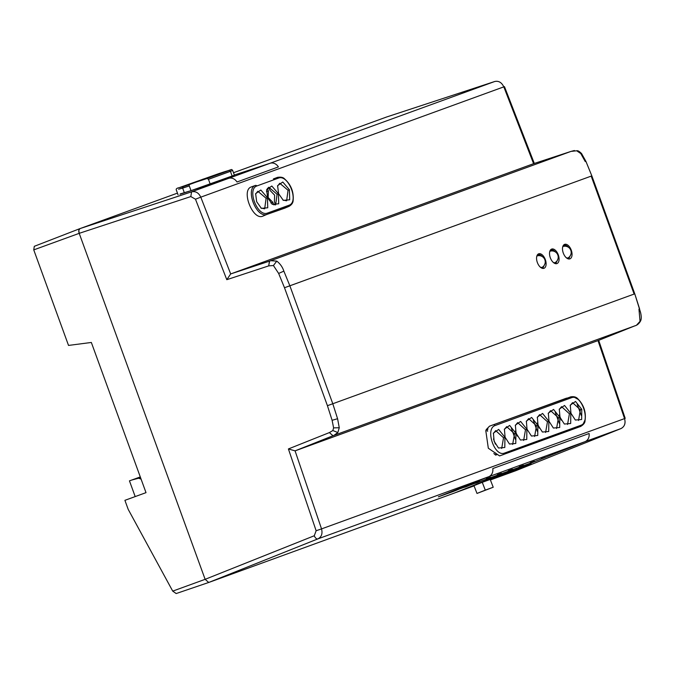 <?xml version="1.0" encoding="UTF-8"?>
<svg xmlns="http://www.w3.org/2000/svg" width="675" height="675" viewBox="0 0 675 675"><rect width="100%" height="100%" fill="white"/><g stroke="black" fill="none" stroke-linecap="round" stroke-linejoin="round"><path stroke-width="1.01" d="M559.356 414.939L561.263 420.179M581.234 415.344L577.252 404.392M482.262 482.33L485.291 490.126L476.997 493.442L473.968 485.646L482.262 482.33L490.193 479.444L493.222 487.24L476.997 493.442M485.291 490.126L493.222 487.24M216.734 174.369L206.795 177.989L216.734 174.369M202.652 179.28L206.795 177.989L202.652 179.28M202.458 179.803L212.397 176.183L202.458 179.803M216.548 174.901L212.397 176.183L216.548 174.901M191.675 183.271L195.818 181.988L191.675 183.271M191.481 183.794L201.42 180.183L191.481 183.794M205.563 178.9L201.42 180.183L205.563 178.9M180.697 187.27L184.84 185.979L180.697 187.27M227.526 170.902L223.374 172.184L227.526 170.902M277.079 194.265L275.653 204.803L271.957 204.053L275.653 204.803L277.079 194.265L268.785 187.27L277.079 194.265L278.429 193.75L278.716 203.782L272.329 204.348L267.629 197.682L266.617 189.667L271.806 186.022L278.438 193.75L278.716 203.782L272.329 204.348L267.629 197.682L266.617 189.667L271.806 186.022L278.438 193.75L277.079 194.265M275.569 204.694A9.416 5.172 -110 0 1 275.214 204.93A9.416 5.172 -110 0 0 275.569 204.694L274.413 201.707L274.641 195.159L270 190.375L268.844 187.388A9.416 5.172 -110 0 0 268.397 187.447A9.416 5.172 -110 0 1 268.844 187.388L270 190.375L274.641 195.159L274.413 201.707L275.569 204.694M266.532 190.148L268.785 187.27L266.532 190.148M266.102 198.264L264.676 208.803L260.98 208.052L264.676 208.803L266.102 198.264L257.808 191.27L266.102 198.264L267.452 197.741L267.739 207.782L261.352 208.347L256.643 201.673L261.352 208.347L267.739 207.782L267.452 197.741L266.102 198.264M255.555 194.147L257.808 191.27L255.555 194.147M288.056 190.274L286.63 200.812L282.935 200.062L286.63 200.812L288.056 190.274L279.762 183.271L288.056 190.274L289.406 189.751L289.693 199.792L283.306 200.357L278.606 193.683L277.594 185.667L282.783 182.022L289.415 189.751L289.693 199.792L283.306 200.357L278.606 193.683L277.594 185.667L282.783 182.022L289.415 189.751L288.056 190.274M277.518 186.148L279.762 183.271L277.518 186.148M177.457 193.126L79.937 228.622L78.823 230.327L79.937 228.622A4.185 2.303 70 0 0 79.912 228.631A4.185 2.303 70 0 1 79.937 228.622L177.457 193.126L79.937 228.622L177.457 193.126L79.937 228.622L78.823 230.327L79.203 233.339L205.132 579.327L208.727 582.474L454.832 492.893L498.665 475.369L513.253 470.062L456.342 492.345L474.061 485.899L456.342 492.345L513.253 470.062L456.992 492.109L474.061 485.899M233.499 172.732L386.809 116.927L233.499 172.724L386.809 116.927L233.499 172.724L386.809 116.927L494.733 81.506A4.185 2.388 71.8 0 0 494.691 81.515L386.809 116.927L494.691 81.515L191.548 191.852L190.822 196.568L195.472 199.209L200.787 197.159C198.669 192.763 195.59 190.991 191.548 191.852L190.822 196.568L195.472 199.209L200.787 197.159C198.669 192.763 195.59 190.991 191.548 191.852L190.822 196.568L195.472 199.209L200.787 197.159C198.669 192.763 195.59 190.991 191.548 191.852L79.937 228.622L191.548 191.852L494.691 81.515L270.076 163.266L234.335 175.019M490.388 479.959L515.7 470.737M178.597 189.219L189.287 185.929A1.257 0.692 71.8 0 1 189.54 184.503L225.323 171.484L179.179 187.667L207.082 178.495L208.474 179.322L232.672 170.454C231.095 168.818 232.681 169.459 225.332 171.475L218.683 173.661A1.257 0.692 -108.2 0 1 218.692 173.661L179.153 187.675A1.257 1.046 -110 0 0 179.145 187.684A1.257 1.046 -110 0 1 179.153 187.675C176.723 188.173 175.787 188.983 176.352 190.097L178.057 194.788L176.352 190.097C175.787 188.983 176.723 188.173 179.153 187.675A1.257 1.046 -110 0 1 179.179 187.667L182.891 186.688L182.647 188.114L189.287 185.929L191.008 190.654L234.394 175.196L232.672 170.454C231.095 168.818 232.681 169.459 225.332 171.475L218.692 173.661A1.257 0.692 -108.2 0 1 218.692 173.661L179.153 187.675A1.257 1.046 -110 0 1 179.179 187.667L229.036 170.505A1.257 1.046 70 0 1 230.428 171.332L232.672 170.454L234.402 175.196L232.158 176.082L230.428 171.332L208.474 179.322L210.203 184.072L232.158 176.082L230.428 171.332A1.257 1.046 70 0 0 229.036 170.505L207.082 178.495L208.474 179.322L210.203 184.072L191.008 190.654L189.287 185.929A1.257 0.692 71.8 0 1 189.54 184.503L182.891 186.688L182.647 188.114L178.597 189.219M272.793 202.297L273.797 204.888L272.793 202.297L270.852 202.998L272.793 202.297L268.152 197.513L272.793 202.297M268.38 190.966L267.368 188.35L268.38 190.966L268.152 197.513L268.38 190.966L266.431 191.683L268.38 190.966M256.652 201.673L255.639 193.657L260.828 190.012L267.452 197.741L260.828 190.012L255.639 193.657L256.652 201.673M558.436 417.791L556.58 428.482L558.436 417.791L550.572 410.636L558.436 417.791L559.803 417.319L559.693 427.494L553.382 428.043L549.003 421.251L548.319 413.117L553.567 409.447L559.811 417.319L553.567 409.447L548.319 413.117L549.003 421.251L553.382 428.043L559.693 427.494L559.803 417.319L558.436 417.791M548.218 413.581L550.572 410.636L548.218 413.581M569.413 413.792L567.557 424.482L569.413 413.792L561.549 406.637L569.413 413.792L570.78 413.319L570.679 423.503L564.359 424.043L559.98 417.251L559.297 409.118L564.545 405.456L570.788 413.319L570.679 423.503L564.359 424.043L559.98 417.251L559.297 409.118L564.545 405.456L570.788 413.319L569.413 413.792M559.195 409.59L561.549 406.637L559.195 409.59M536.482 425.782L534.617 436.472L536.482 425.782L528.609 418.627L536.482 425.782L537.848 425.309L537.739 435.485L531.428 436.033L527.04 429.241L526.357 421.107L531.613 417.437L537.848 425.309L537.739 435.485L531.428 436.033L527.04 429.241L526.357 421.107L531.613 417.437L537.848 425.309L536.482 425.782M526.264 421.58L528.609 418.627L526.264 421.58M503.542 437.763L501.685 448.462L503.542 437.763L495.678 430.608L503.542 437.763L504.917 437.299L504.807 447.474L498.487 448.014L494.108 441.231L493.425 433.097L498.682 429.427L504.917 437.299L504.807 447.474L498.487 448.014L494.108 441.231L493.425 433.097L498.682 429.427L504.917 437.299L503.542 437.763M493.324 433.561L495.678 430.608L493.324 433.561M514.519 433.772L512.663 444.462L514.519 433.772L506.655 426.617L514.519 433.772L515.894 433.299L515.784 443.483L509.465 444.023L505.086 437.231L504.402 429.098L509.659 425.427L515.894 433.299L515.784 443.483L509.465 444.023L505.086 437.231L504.402 429.098L509.659 425.427L515.894 433.299L514.519 433.772M504.309 429.57L506.655 426.617L504.309 429.57M525.496 429.773L523.64 440.471L525.496 429.773L517.632 422.618L525.496 429.773L526.871 429.308L526.762 439.484L520.442 440.024L516.063 433.24L515.379 425.107L520.636 421.436L526.871 429.308L526.762 439.484L520.442 440.024L516.063 433.24L515.379 425.107L520.636 421.436L526.871 429.308L525.496 429.773M515.287 425.571L517.632 422.618L515.287 425.571M547.459 421.782L545.602 432.481L547.459 421.782L539.587 414.627L547.459 421.782L548.826 421.31L548.716 431.494L542.405 432.034L538.017 425.25L537.342 417.108L542.59 413.446L548.826 421.31L548.716 431.494L542.405 432.034L538.017 425.25L537.342 417.108L542.59 413.446L548.826 421.31L547.459 421.782M537.241 417.58L539.587 414.627L537.241 417.58M580.39 409.793L578.534 420.491L580.39 409.793L572.527 402.637L580.39 409.793L581.766 409.328L581.656 419.504L575.336 420.044L570.957 413.26L570.274 405.127L575.53 401.456L581.766 409.328L581.656 419.504L575.336 420.044L570.957 413.26L570.274 405.127L575.53 401.456L581.766 409.328L580.39 409.793M570.173 405.591L572.527 402.637L570.173 405.591M490.354 479.858L531.082 463.573L490.354 479.858L531.082 463.573L516.493 468.88L527.293 465.033L490.337 479.807L527.293 465.033L516.493 468.88L525.673 465.657L490.328 479.79M456.325 492.303L454.916 492.86L456.325 492.303M180.301 193.902L191.008 190.654L184.368 192.831L182.647 188.114L184.368 192.831L180.301 193.902M529.158 463.801L585.056 441.644L621.008 428.566C624.586 426.642 625.767 423.326 624.552 418.601L321.536 528.896C322.734 533.689 321.511 537.022 317.866 538.895A4.185 2.211 -111.8 0 1 314.272 535.756L316.136 530.744L321.536 528.896C322.734 533.689 321.511 537.022 317.866 538.895L621.008 428.566C624.586 426.642 625.767 423.326 624.552 418.601L321.536 528.896C322.734 533.689 321.511 537.022 317.866 538.895L621.042 428.549L515.641 470.762M458.063 489.502L448.116 493.121L458.063 489.502M444.116 494.8L448.116 493.121L444.116 494.8M468.551 485.224L464.349 486.734L468.551 485.224M469.041 485.502L459.101 489.122L469.041 485.502M455.093 490.801L459.101 489.122L455.093 490.801M479.528 481.224L475.327 482.735L479.528 481.224M480.018 481.511L470.078 485.131L480.018 481.511M466.079 486.802L470.078 485.131L466.079 486.802M490.506 477.233L486.312 478.744L490.506 477.233M490.995 477.512L481.056 481.132L490.995 477.512M477.056 482.811L481.056 481.132L477.056 482.811M501.491 473.234L497.289 474.744L501.491 473.234M501.972 473.521L492.033 477.132L501.972 473.521M488.033 478.811L492.033 477.132L488.033 478.811M512.468 469.235L508.267 470.745L512.468 469.235M512.949 469.522L503.01 473.141L512.949 469.522M499.011 474.82L503.01 473.141L499.011 474.82M523.446 465.244L519.244 466.754L523.446 465.244M523.927 465.522L513.987 469.142L523.927 465.522M509.988 470.821L513.987 469.142L509.988 470.821M534.423 461.244L530.221 462.755L534.423 461.244M534.912 461.531L524.964 465.151L534.912 461.531M520.965 466.822L524.964 465.151L520.965 466.822M545.4 457.253L541.198 458.764L545.4 457.253M581.58 153.571L585.925 161.384L591.832 175.88L634.77 293.836L591.84 175.88L585.925 161.384L591.832 175.88L591.19 176.116L591.84 175.88L284.496 287.736L327.434 405.7L332.108 420.297L333.61 427.874L332.108 420.297L333.61 427.874L332.843 430.54L329.375 432.591L332.843 430.54L329.375 432.591L288.411 448.951L329.375 432.591L332.977 435.729L295.135 450.841L598.05 340.588L624.552 418.601L321.536 528.896L295.076 450.858L288.411 448.951L329.375 432.591L332.977 435.729L295.135 450.841L598.05 340.588L624.552 418.601C625.809 423.267 624.628 426.592 621.008 428.566L515.599 470.779M549.627 252.197A6.902 3.797 -110 0 1 551.306 250.071A6.902 3.797 -110 0 0 549.627 252.197A6.902 3.797 -110 0 1 551.306 250.071A6.902 3.797 -110 0 1 555.356 251.927A6.902 3.797 -110 0 0 551.306 250.071A6.902 3.797 -110 0 1 555.356 251.927M557.938 259.031L556.023 263.048L557.938 259.031L556.023 263.048L553.365 262.499M536.659 256.913A6.902 3.797 -110 0 1 538.338 254.796A6.902 3.797 -110 0 0 536.659 256.913A6.902 3.797 -110 0 1 538.338 254.796A6.902 3.797 -110 0 1 542.388 256.643A6.902 3.797 -110 0 0 538.338 254.796A6.902 3.797 -110 0 1 542.388 256.643M544.978 263.748L543.063 267.773L544.978 263.748L543.063 267.773L540.397 267.216M562.587 247.472A6.902 3.797 -110 0 1 564.266 245.354A6.902 3.797 -110 0 0 562.587 247.472A6.902 3.797 -110 0 1 564.266 245.354A6.902 3.797 -110 0 1 568.325 247.21A6.902 3.797 -110 0 0 564.266 245.354A6.902 3.797 -110 0 1 568.325 247.21M570.907 254.306L568.991 258.331L570.907 254.306L568.991 258.331L566.333 257.774M534.313 163.451L504.47 86.645L534.313 163.451L504.47 86.645L503.812 86.864C501.66 82.418 498.623 80.637 494.691 81.515L386.809 116.927M591.84 175.88L634.77 293.836L639.588 308.846L638.963 309.15L640.035 321.342L638.963 309.15L639.588 308.846L638.963 309.15L640.035 321.342L636.635 325.055M635.209 325.696L597.991 340.605L624.552 418.601M533.655 163.662L230.681 273.94L200.787 197.159L503.812 86.864L533.596 163.688L230.681 273.94L200.787 197.159L503.812 86.864L533.596 163.688L230.681 273.94L200.787 197.159L503.812 86.864C501.66 82.418 498.623 80.637 494.691 81.515A4.185 2.388 71.8 0 1 494.733 81.506L386.851 116.918L494.733 81.506A4.185 2.388 71.8 0 0 494.691 81.515C498.623 80.637 501.66 82.418 503.812 86.864L533.596 163.688L571.008 151.403L269.443 261.166L268.701 265.882L226.8 279.686L195.472 199.209M585.925 161.384L585.25 161.561L585.925 161.384L585.25 161.561L580.77 153.546L576.669 150.761L580.77 153.546L576.669 150.761L577.378 150.727C578.256 150.744 579.656 151.689 581.563 153.554C579.656 151.689 578.256 150.744 577.378 150.727C578.256 150.744 579.656 151.689 581.563 153.554M230.681 273.94L226.8 279.686L230.681 273.94L226.8 279.686L268.701 265.882L273.426 265.528L278.648 273.442L284.496 287.736L327.434 405.7L332.792 403.743L337.584 418.719L339.263 427.748L337.854 432.54L334.1 435.265M295.076 450.858L288.411 448.951L316.136 530.744L321.536 528.896L295.076 450.858L288.411 448.951L316.136 530.744L314.272 535.756A4.185 2.211 -111.8 0 0 317.866 538.895A4.185 2.211 -111.8 0 1 314.272 535.756L316.136 530.744L321.536 528.896L295.076 450.858L598.05 340.588L634.542 325.966L332.986 435.729L329.375 432.591M333.197 435.645L295.135 450.841M591.19 176.116L634.12 294.064L591.19 176.116L634.12 294.064L332.792 403.743L289.862 285.795L591.19 176.116L289.862 285.795L283.854 271.131C282.547 267.089 280.184 263.756 276.775 261.124L270.945 260.702M230.74 273.915L269.443 261.166L571.008 151.403L533.596 163.688L571.008 151.403L269.443 261.166L230.74 273.915L269.612 261.107L268.701 265.882L273.426 265.528L278.648 273.442L283.854 271.131L278.648 273.442L284.496 287.736L278.648 273.442L273.426 265.528L276.775 261.124L273.426 265.528L268.701 265.882L226.8 279.686M558.292 254.88A7.72 4.244 70 0 0 553.551 249.126A7.72 4.244 70 0 0 549.695 251.826A7.72 4.244 70 0 0 550.319 257.782A7.72 4.244 70 0 0 553.669 262.744A7.72 4.244 70 0 0 558.36 262.33A7.72 4.244 70 0 0 558.292 254.88A7.72 4.244 70 0 0 553.551 249.126A7.72 4.244 70 0 0 549.695 251.826A7.72 4.244 70 0 0 550.319 257.782A7.72 4.244 70 0 0 553.669 262.744A7.72 4.244 70 0 0 558.36 262.33A7.72 4.244 70 0 0 558.292 254.88A7.72 4.244 70 0 0 553.551 249.126A7.72 4.244 70 0 0 549.695 251.826A7.72 4.244 70 0 0 550.319 257.782A7.72 4.244 70 0 0 553.669 262.744A7.72 4.244 70 0 0 558.36 262.33A7.72 4.244 70 0 0 558.292 254.88M545.324 259.597A7.72 4.244 70 0 0 540.582 253.842A7.72 4.244 70 0 0 536.726 256.542A7.72 4.244 70 0 0 537.351 262.499A7.72 4.244 70 0 0 540.7 267.469A7.72 4.244 70 0 0 545.392 267.055A7.72 4.244 70 0 0 545.324 259.597A7.72 4.244 70 0 0 540.582 253.842A7.72 4.244 70 0 0 536.726 256.542A7.72 4.244 70 0 0 537.351 262.499A7.72 4.244 70 0 0 540.7 267.469A7.72 4.244 70 0 0 545.392 267.055A7.72 4.244 70 0 0 545.324 259.597A7.72 4.244 70 0 0 540.582 253.842A7.72 4.244 70 0 0 536.726 256.542A7.72 4.244 70 0 0 537.351 262.499A7.72 4.244 70 0 0 540.7 267.469A7.72 4.244 70 0 0 545.392 267.055A7.72 4.244 70 0 0 545.324 259.597M571.261 250.155A7.72 4.244 70 0 0 566.519 244.409A7.72 4.244 70 0 0 562.663 247.101A7.72 4.244 70 0 0 563.288 253.058A7.72 4.244 70 0 0 566.637 258.027A7.72 4.244 70 0 0 571.32 257.614A7.72 4.244 70 0 0 571.261 250.155A7.72 4.244 70 0 0 566.519 244.409A7.72 4.244 70 0 0 562.663 247.101A7.72 4.244 70 0 0 563.288 253.058A7.72 4.244 70 0 0 566.637 258.027A7.72 4.244 70 0 0 571.32 257.614A7.72 4.244 70 0 0 571.261 250.155A7.72 4.244 70 0 0 566.519 244.409A7.72 4.244 70 0 0 562.663 247.101A7.72 4.244 70 0 0 563.288 253.058A7.72 4.244 70 0 0 566.637 258.027A7.72 4.244 70 0 0 571.32 257.614A7.72 4.244 70 0 0 571.261 250.155M273.4 178.909L277.501 177.365A1.046 0.878 70 0 1 278.682 178.023C288.495 174.403 299.067 201.614 289.238 205.158L267.275 213.148C257.462 216.776 246.89 189.557 256.728 186.013L278.682 178.023C288.495 174.403 299.067 201.614 289.238 205.158L267.275 213.148C257.462 216.776 246.89 189.557 256.728 186.013L278.682 178.023A1.046 0.878 70 0 0 277.509 177.365L273.4 178.909L276.564 178.799L273.4 178.909M284.774 208.162L288.816 206.449A1.046 0.878 -110 0 0 289.238 205.158A1.046 0.878 -110 0 1 288.816 206.449L266.861 214.439C256.255 218.346 245.017 188.857 255.547 185.363L255.521 185.372C245.017 188.857 256.255 218.346 266.861 214.439L284.774 208.162M251.404 186.916L255.504 185.38L251.395 186.916M251.446 186.899C240.663 189.877 252.712 220.818 262.82 216.152L266.844 214.447L262.82 216.152C252.712 220.818 240.663 189.877 251.446 186.899M576.467 427.925L578.964 425.976L576.467 427.925L503.989 454.3L580.618 426.457A1.046 0.878 -110 0 0 581.082 425.208L504.233 453.178C494.421 456.806 485.047 429.148 494.876 425.613L571.725 397.634C581.538 394.014 590.912 421.664 581.082 425.208L504.233 453.178C494.421 456.806 485.047 429.148 494.876 425.613L571.725 397.634C581.538 394.014 590.912 421.664 581.082 425.208A1.046 0.878 -110 0 1 580.61 426.465L576.467 427.925M566.612 398.123L489.527 426.17L486.135 429.688L489.527 426.17L566.612 398.123M485.781 430.599L488.32 448.234L499.576 455.912L503.71 454.452L499.576 455.912L488.32 448.234L485.781 430.599M79.203 233.339L78.823 230.327L79.203 233.339L33.75 249.885L34.298 246.316L79.912 228.631A4.185 2.303 70 0 0 79.203 233.339L205.132 579.327L208.727 582.474L454.832 492.893L513.253 470.062L454.832 492.893L208.727 582.474L205.132 579.327L172.724 591.123L128.199 509.372L124.909 500.327L146.011 492.649L135.186 496.589L129.457 480.862L131.76 480.026L129.457 480.862L135.186 496.589L146.011 492.649L91.344 342.461L68.521 345.423L33.75 249.885L34.298 246.316L79.912 228.631A4.185 2.303 70 0 0 79.203 233.339L205.132 579.327L172.724 591.123L176.192 593.544L208.575 582.517L176.167 593.553L172.724 591.123L128.199 509.372L124.909 500.327L146.011 492.649L91.344 342.461L68.521 345.423L33.75 249.885L79.203 233.339L205.132 579.327L79.203 233.339L190.822 196.568M141.083 479.107L138.578 478.237L131.76 480.026L140.282 476.921L131.76 480.026L140.51 477.537L138.578 478.237L141.083 479.107M531.082 463.573L516.493 468.88L531.082 463.573M332.843 430.54L333.61 427.874L332.843 430.54L337.854 432.54L339.263 427.748L337.854 432.54M519.539 467.269L520.214 467.117M208.727 582.474L317.866 538.895L208.727 582.474L317.866 538.895L488.759 476.702A8.37 6.995 -110 0 0 492.801 468.551L589.098 433.502A8.37 6.995 70 0 1 585.056 441.644M508.562 471.268L509.237 471.108M497.576 475.259L498.26 475.099M486.599 479.258L487.282 479.098M475.622 483.258L476.305 483.089M464.645 487.249L465.32 487.088M488.759 476.702L438.345 496.851L454.343 491.088M443.838 494.859L443.365 495.087M180.031 194.231L228.673 178.343L191.548 191.852L79.937 228.622M270.076 163.266A8.37 6.995 -110 0 1 278.412 166.911L237.001 181.988A8.37 6.995 -110 0 0 228.673 178.343M495.501 452.933A2.092 1.148 -110 0 0 497.298 454.511L495.653 455.11L493.864 453.532M485.992 431.907L486.354 429.553L488 428.954A2.092 1.148 -110 0 0 487.628 431.317M493.484 438.919L495.391 444.15M515.362 439.315L511.38 428.372M515.438 430.92L517.345 436.16M537.317 431.325L533.334 420.382M537.393 422.93L539.3 428.169M559.271 423.335L555.289 412.383M314.272 535.756L205.132 579.327M640.035 321.342L640.651 320.802C641.486 318.938 641.436 316.102 640.516 312.297L634.77 293.836L639.588 308.846M640.651 320.802C639.149 323.612 637.133 325.333 634.593 325.949L598.033 340.597L634.542 325.966L332.986 435.729L634.542 325.966L597.991 340.605M333.61 427.874L339.263 427.748L333.61 427.874L339.263 427.748L337.584 418.719L339.263 427.748M332.108 420.297L337.584 418.719L332.108 420.297L327.434 405.7L332.792 403.743L337.584 418.719L332.108 420.297L327.434 405.7L284.496 287.736L289.862 285.795L332.792 403.743L337.584 418.719M256.222 185.422A1.046 0.878 70 0 1 256.728 186.013A1.046 0.878 70 0 0 256.222 185.422M494.404 424.988A1.046 0.878 70 0 1 494.876 425.613A1.046 0.878 70 0 0 494.404 424.988M570.577 396.917A1.046 0.878 70 0 1 571.252 397.018A1.046 0.878 70 0 0 570.577 396.917L489.527 426.17L570.577 396.917M582.803 424.904L584.752 420.491L582.803 424.904M577.749 399.187L573.548 396.773L577.749 399.187M585.25 161.561L580.77 153.546L585.25 161.561M331.864 404.08L634.12 294.064L332.792 403.743L289.862 285.795L283.854 271.131C282.547 267.089 280.184 263.756 276.775 261.124L273.426 265.528M316.136 530.744L288.411 448.951M269.443 261.166L268.701 265.882M330.286 404.654L327.434 405.7M278.648 273.442L283.854 271.131L289.862 285.795L284.496 287.736M283.854 271.131C282.547 267.089 280.184 263.756 276.775 261.124M598.691 340.335L625.202 418.348M533.638 163.671L571.05 151.394M571.058 151.386L574.425 150.525L571.058 151.386L577.378 150.727M284.673 179.002C290.984 184.68 293.819 191.742 293.152 200.213C293.144 202.677 291.777 204.727 289.052 206.356C291.777 204.727 293.144 202.677 293.152 200.213C293.819 191.742 290.984 184.68 284.673 179.002C283.34 177.365 280.952 176.825 277.509 177.365C280.952 176.825 283.34 177.365 284.673 179.002M577.91 398.908C583.858 404.966 586.237 412.197 585.039 420.609C585.065 422.736 583.588 424.685 580.61 426.465C583.588 424.685 585.065 422.736 585.039 420.609C586.237 412.197 583.858 404.966 577.91 398.908C576.374 397.043 574.012 396.352 570.814 396.832C574.012 396.352 576.374 397.043 577.91 398.908M541.35 267.713A6.278 6.278 0 0 0 544.868 259.765A6.278 6.278 0 0 0 537.064 255.935M567.287 258.28A6.278 6.278 0 0 0 570.805 250.324A6.278 6.278 0 0 0 562.992 246.493M557.837 255.04A6.278 6.278 0 0 0 550.032 251.21A6.278 6.278 0 0 1 557.837 255.04A6.278 6.278 0 0 1 554.318 262.997A6.278 6.278 0 0 0 557.837 255.04M634.567 325.957L598.033 340.597"/></g></svg>
